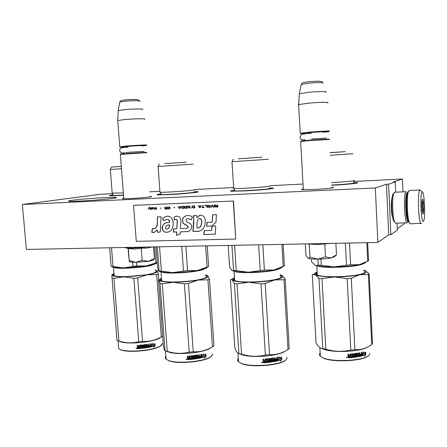 <?xml version="1.0" encoding="UTF-8"?>
<svg xmlns="http://www.w3.org/2000/svg" width="447" height="447" viewBox="0 0 447 447"><rect width="100%" height="100%" fill="white"/><g stroke="black" fill="none" stroke-linecap="round" stroke-linejoin="round"><path stroke-width="0.67" d="M353.605 181.476L402.434 179.001L393.181 182.052L395.226 181.951L388.577 184.175L386.437 184.276L375.318 187.941L22.35 204.491L100.055 194.316L112.773 193.674M149.656 191.808L159.897 191.288M194.836 189.517L233.652 187.55M269.899 185.717L303.021 184.035M72.38 200.267C68.81 200.764 67.748 201.094 69.19 201.262C72.928 201.832 104.185 199.736 113.465 198.295C116.483 197.848 117.31 197.552 115.941 197.406C111.946 196.876 82.812 198.792 72.38 200.267M149.991 196.362L151.097 196.423C154.221 196.686 140.386 198.127 129.976 198.597L122.903 198.719C121.942 198.636 122.221 198.468 123.746 198.217M331.78 187.332L333.021 187.41C336.3 187.723 324.745 188.964 313.476 189.478L302.435 189.657C301.138 189.539 301.429 189.332 303.301 189.042M123.523 195.328L110.068 195.752C108.761 195.624 109.727 195.356 112.974 194.948M194.305 191.618L197.719 191.702C201.899 192.054 183.471 193.942 168.698 194.624L157.718 194.836C156.12 194.685 157.148 194.372 160.797 193.903M269.312 187.952L272.899 188.058C277.201 188.444 259.998 190.221 244.654 190.936L231.395 191.187C229.585 191.009 230.641 190.673 234.563 190.182M353.588 182.549L357.119 182.672C361.02 183.041 346.637 184.544 331.674 185.287M404.334 222.919L404.367 223.735L397.294 228.735M402.434 179.001L402.987 191.83M22.35 204.491L26.384 249.426L377.86 242.475L388.722 234.798L386.437 184.276M375.318 187.941L377.86 242.475M388.577 184.175L390.851 234.748L388.722 234.798M397.048 223.131L397.355 230.082L390.851 234.748M395.226 181.951L395.679 192.154M392.097 197.803L391.946 198.267C390.84 201.86 391.226 213.862 392.561 217.337L392.734 217.778M329.394 139.486L311.112 140.453L300.663 141.464M328.958 139.09L311.201 140.023L301.032 141.012M325.237 132.066L328.327 131.709C332.166 131.178 321.449 131.625 310.794 132.457L300.496 133.452L303.664 133.569M328.863 131.234C332.361 130.714 321.41 131.183 310.659 132.021L300.272 133.245M327.433 102.922C330.802 102.011 319.817 102.123 309.095 103.134L298.657 104.564L298.06 104.877L298.652 105.095M325.656 92.289C328.556 91.333 318.549 91.322 308.855 92.3L299.373 93.736L299.289 94.334M146.823 152.656L120.355 154.383M146.42 152.293L120.684 153.969M142.973 145.851L145.744 145.549C149.309 145.068 136.436 145.638 126.674 146.404L120.075 147.041L122.964 147.13M146.197 145.124C149.466 144.655 136.335 145.236 126.456 146.013L119.824 146.817M144.308 119.288C147.465 118.472 134.29 118.662 124.434 119.606L117.762 120.511L117.768 120.902M142.453 109.576C145.18 108.722 133.189 108.766 124.26 109.677L118.209 110.582L118.153 111.029M408.223 191.417L407.396 193.076C405.915 198.177 406.496 216.449 408.295 221.388L409.441 222.964M422.616 192.221L420.063 190.025L409.161 190.517L408.178 192.288C406.625 197.652 407.234 216.924 409.122 222.12L410.212 223.791L421.823 223.316M422.191 192.054C419.783 192.517 421.085 223.986 423.387 221.248C425.678 220.036 424.471 190.277 422.191 192.054M422.488 199.373L422.186 200.049C421.555 202.346 421.828 211.118 422.599 213.342L423.086 213.973C424.248 213.454 423.633 198.367 422.488 199.373M422.75 213.739L422.571 213.236M422.309 211.995L423.627 209.749C422.214 207.414 422.113 205.022 423.331 202.58L421.985 201.323M423.331 202.58L421.884 202.636M423.627 209.749L422.041 209.805M408.407 221.718C405.792 224.064 404.501 193.16 407.211 192.713L407.647 192.825M406.105 191.718L394.628 192.204L393.55 194.02C391.974 199.166 392.533 216.488 394.427 221.461L395.623 223.17L407.211 222.835C404.423 223.818 403.283 192.07 406.105 191.718M407.524 217.94L407.396 217.594C406.072 213.979 405.647 200.658 406.742 196.926L406.848 196.557M407.63 222.55L407.211 222.835M394.69 222.142L393.427 220.567C391.645 215.918 391.125 199.798 392.606 194.987L393.494 193.311M334.876 256.561L331.132 257.953L336.485 254.829L335.568 255.813M330.763 243.408L317.024 244.587L307.29 243.872M317.806 259.087C322.941 259.003 327.383 258.623 331.132 257.953L325.477 256.88L317.806 259.087C313.598 259.12 310.581 258.919 308.748 258.472L309.967 257.081L317.806 259.087M305.295 243.911L305.927 255.254L308.039 258.237L308.748 258.472M309.246 243.967L309.967 257.081M324.779 243.66L325.477 256.88M335.893 243.308L336.485 254.829M308.039 258.237L308.581 258.316M152.79 260.361L148.443 261.305L154.377 258.422L154.103 259.483L152.79 260.361M124.266 247.487L126.25 247.968L132.804 248.152L147.896 247.023M152.069 246.94L147.326 248.057L141.235 248.23L134.81 249.063L128.317 248.515L124.523 247.482M135.827 262.361L148.443 261.305L142.152 260.344L135.827 262.361L130.032 261.987L129.272 261.333L129.25 260.506L135.827 262.361M129.25 261.618L130.032 261.987M128.323 248.482L129.25 260.506M141.235 248.23L142.152 260.344M153.522 246.912L154.377 258.422M128.082 248.454L129.267 261.339M354.342 180.387L354.298 180.677C350.806 181.32 343.218 181.968 331.534 182.616M311.43 258.886L311.593 261.903L314.962 265.082L317.309 265.803C321.035 266.568 326.567 266.937 333.903 266.904L350.621 264.758L349.537 243.034M346.492 265.116L345.375 243.118M365.657 262.45C364.942 263.222 362.835 263.97 359.349 264.685L368.535 260.696L367.669 242.676M367.741 261.316L366.847 242.693M350.621 264.758L359.349 264.685C352.353 266.032 343.872 266.77 333.903 266.904L321.304 265.339L320.963 258.997M314.962 265.082L316.621 265.457L318.253 265.043L321.304 265.339M318.253 265.043L317.934 259.087M344.978 151.695L329.981 152.712M331.663 185.069C343.095 184.449 350.532 183.806 353.963 183.141L353.7 182.795M330.115 155.299L352.951 153.695M332.719 187.762L333.149 187.74M317.147 271.983L315.392 272.799L314.571 273.827L315.487 274.86L313.632 274.419L312.302 274.743L312.95 274.285M365.501 270.776L369.161 273.838L372.496 343.519L371.731 344.553L368.373 274.525L359.857 274.693C366.166 273.234 367.859 271.837 364.931 270.508L363.852 270.139M369.161 273.838L368.373 274.525M359.857 274.693L359.824 274.698C352.851 276.112 344.391 276.866 334.451 276.956L322.019 278.649L318.974 278.302L315.487 274.86M334.401 276.956C324.712 276.911 318.409 276.218 315.498 274.871M317.202 273.016L316.375 274.575M364.59 272.597L364.948 271.396L363.875 270.664M317.169 272.463L316.577 272.793C315.219 273.693 315.66 274.508 317.912 275.24C325.992 278.269 361.494 276.246 364.64 272.558L364.948 271.396M359.824 274.698L351.297 278.235L347.174 278.604L334.451 276.956M371.731 344.553C366.333 348.369 360.712 350.074 354.873 349.655L350.789 350.074L347.174 278.604M350.789 350.074C342.469 351.945 334.144 351.66 325.807 349.224L322.019 278.649M325.807 349.224L322.773 348.571L318.974 278.302M322.773 348.571L322.728 348.571C320.544 348.677 318.309 346.76 316.035 342.827L312.302 274.743M354.873 349.655L351.297 278.235M321.22 348.33L325.304 349.8C336.401 352.923 360.863 351.415 367.261 347.202M365.311 353.549L362.819 354.393L362.333 355.834L362.215 353.437L363.657 351.783L363.243 353.102L365.663 352.236L365.311 353.549L362.528 354.331L362.293 355.047M365.277 352.392L364.987 353.493M362.819 354.393L362.528 354.331M363.299 352.929L362.947 353.041L363.154 352.381M363.243 353.102L362.947 353.041M362.785 354.488L362.31 355.309M365.003 354.968L364.612 356.32L365.869 354.6L365.752 352.197L365.367 353.661L362.88 354.51L362.45 355.801L365.003 354.968L362.506 355.639M365.478 353.247L365.54 354.549L364.836 355.549M365.869 354.6L365.54 354.549M350.655 357.779L348.168 357.667L348.146 356.443L348.582 356.147L348.068 355.739L347.995 354.22L348.772 354.175L349.18 355.784L349.94 355.723L350.174 354.069L353.18 353.767L353.622 356.767L354.309 356.684L354.153 353.65L354.829 353.56L354.979 356.594L356.957 356.175L356.823 355.605L355.348 355.538L355.527 353.46L358.148 353.024L358.483 354.605L359.271 354.449L359.187 352.823L359.768 352.7L359.919 355.723L361.349 355.387L361.405 354.667L360.114 354.974L360.081 354.275L361.372 353.968L361.288 352.342L361.824 352.202L361.785 355.98L358.332 356.751L357.829 353.789L355.963 354.22L356.108 355.013L357.46 354.879L357.376 356.924L351.253 357.729L351.219 357.024L352.879 356.74L352.851 356.153L351.538 356.293L351.504 355.588L352.817 355.454L352.655 354.532L350.504 354.857L350.655 357.779L348.185 357.734M348.582 356.147L348.107 355.879M353.281 353.778L353.622 356.767M359.841 354.197L359.869 354.896M361.785 355.98L358.332 356.751M357.734 353.806L355.873 354.002L355.996 354.918M357.282 354.823L357.175 356.84L351.247 357.622M352.655 354.532L350.409 354.762L350.554 357.684M359.243 355.868L358.65 355.985L358.516 355.304L359.304 355.147L359.243 355.868M348.895 356.505L349.979 356.427L350.012 357.131L349.051 357.198L348.822 356.404L348.923 357.092M349.979 356.427L348.822 356.404M359.07 355.069L358.298 355.225L358.427 355.901M352.722 356.17L351.532 356.181M361.556 352.275L361.517 355.913M361.148 354.728L360.109 354.84M359.533 352.75L359.673 355.644M358.136 353.024L358.259 354.521M356.734 355.616L355.415 355.706M354.974 356.482L354.667 353.583M348.705 354.175L348.772 355.41M346.531 357.566L347.621 357.516L346.531 357.566M347.554 357.298L347.526 357.628L346.542 357.634M369.814 353.527L369.378 354.745C366.473 360.5 333.278 362.713 322.997 357.84L320.348 356.287C319.214 355.214 319.158 354.119 320.169 353.007M368.764 355.41C364.914 360.919 333.222 362.824 323.343 358.148L322.997 357.84M346.978 357.46L346.922 357.114L346.978 357.46M270.156 185.796L269.586 186.203C265.127 187.159 238.519 188.869 234.038 188.494L234.63 189.785L234.167 190.841C237.117 191.4 264.713 189.69 269.301 188.656C270.435 188.433 270.485 188.276 269.457 188.187M233.686 188.098L233.116 188.349L234.038 188.494M232.088 270.552L234.474 271.295C237.603 271.921 242.19 272.229 248.23 272.212L264.389 270.105L262.853 244.749M260.21 270.469L258.64 244.833M282.258 267.055C281.638 268.049 278.878 269.027 273.983 269.982L284.404 265.92L283.147 244.347M283.186 266.563L281.889 244.375M264.389 270.105L273.983 269.982C266.362 271.357 257.774 272.1 248.23 272.212L236.195 270.619L234.569 245.308M234.474 271.295L231.63 270.251L229.579 267.004L228.177 245.437M233.032 270.591L233.53 270.301L236.195 270.619M233.53 270.301L231.92 245.358M238.402 158.786L261.959 157.221L238.402 158.786M238.86 158.741L260.679 157.294M234.468 190.428L234.167 190.841M232.038 161.691L268.34 159.294M231.87 279.42L231.848 279.107M234.452 277.475L231.932 279.381L232.256 279.995L231.624 279.587L230.412 279.794L234.815 347.626C236.267 351.616 237.631 353.577 238.899 353.504L234.379 283.51L232.256 279.995M282.364 275.676L285.164 279.012L289.209 348.431L288.024 349.481L283.957 279.721L274.598 279.945C281.588 278.447 284.147 277 282.264 275.615L280.163 274.81M285.164 279.012L283.957 279.721M274.598 279.945L274.559 279.951C266.96 281.403 258.4 282.158 248.884 282.225L237.05 283.879L234.379 283.51M248.834 282.225C239.642 282.152 234.116 281.414 232.261 280.006M234.519 278.515L233.736 280.096M281.191 277.336L281.526 276.117L280.191 275.296M280.509 275.995L280.224 275.855M234.485 277.956C232.507 279.006 232.747 279.934 235.206 280.727C242.755 283.493 275.391 281.347 280.599 277.738L281.526 276.117M274.559 279.951L265.205 283.527L261.031 283.901L248.884 282.225M288.024 349.481C282.113 353.32 275.944 355.047 269.524 354.667L265.389 355.091L261.031 283.901M265.389 355.091C257.483 356.929 249.538 356.628 241.559 354.175L237.05 283.879M241.559 354.175L238.899 353.504M269.524 354.667L265.205 283.527M238.759 353.504L243.185 355.13C254.242 358.081 278.827 355.818 284.8 351.336M281.129 358.477L278.364 359.338L277.844 360.774L277.704 358.388L279.274 356.734L278.822 358.047L281.526 357.164L281.129 358.477L278.112 359.271L277.81 360.131M281.174 357.293L280.833 358.421M278.878 357.891L278.565 357.98L278.822 357.226M280.783 359.896L280.353 361.243L281.772 359.522L281.632 357.125L281.191 358.589L278.431 359.455L277.967 360.74L280.783 359.896L278.023 360.589M281.381 357.963L281.47 359.472L280.56 360.606M278.179 359.388L277.822 360.394M281.772 359.522L281.47 359.472M265.725 362.74L263.238 362.629L263.177 361.578L263.635 361.115L263.121 360.712L263.026 359.198L263.808 359.148L263.886 360.483L264.987 360.695L265.205 359.042L268.245 358.745L268.72 361.729L269.424 361.645L269.239 358.623L269.927 358.533L270.111 361.556L272.15 361.137L272.005 360.567L270.485 360.505L270.642 358.433L273.368 357.991L273.732 359.567L274.559 359.405L274.458 357.784L275.073 357.661L275.257 360.673L276.782 360.332L276.833 359.611L275.458 359.924L275.413 359.226L276.794 358.919L276.699 357.298L277.274 357.159L277.252 360.925L273.592 361.707L273.039 358.757L271.1 359.187L271.256 359.98L272.704 359.885L272.597 361.88L266.328 362.69L266.283 361.992L267.965 361.707L267.932 361.12L266.602 361.254L266.557 360.556L267.887 360.422L267.714 359.505L265.546 359.829L265.725 362.74L263.238 362.59M263.635 361.115L263.121 360.695M268.412 358.779L268.72 361.729M277.252 360.925L273.368 361.623M272.53 359.785L272.435 361.791L266.323 362.584M267.714 359.505L265.496 359.734L265.674 362.64M273.827 360.897L274.542 360.818L274.598 360.103L273.771 360.26L273.81 360.846M263.948 361.472L265.032 361.394L265.077 362.092L264.116 362.165L263.92 361.372L263.981 362.02M265.032 361.394L263.92 361.372M274.408 360.019L273.592 360.176L273.737 360.858M267.848 361.126L266.596 361.154M271.145 359.885L271.061 358.969L272.977 358.768M277.045 357.214L277.023 360.852M276.615 359.667L275.453 359.801M274.877 357.701L275.05 360.595M273.408 357.986L273.547 359.483M271.966 360.573L270.541 360.656M270.105 361.444L269.809 358.55M263.786 359.148L263.859 360.377M261.618 362.528L261.752 362.193L262.696 362.478L262.579 362.802L261.624 362.433L262.691 362.428M287.192 357.617L286.136 359.611C281.252 365.149 250.672 367.63 241.084 363.243L238.525 361.774C237.407 360.729 237.34 359.639 238.312 358.5M286.169 359.578L285.795 359.969C280.973 365.422 250.884 367.87 241.43 363.54L241.084 363.243M262.054 362.422L262.043 362.076L262.054 362.422M195.054 189.539C195.697 189.634 195.294 189.796 193.847 190.025C188.237 190.975 164.122 192.562 160.244 192.238L160.864 193.478L160.439 194.501C162.976 194.987 187.869 193.395 193.607 192.378C195.227 192.109 195.507 191.931 194.451 191.836M159.942 191.897L160.244 192.238M158.836 271.128L161.116 271.893C163.675 272.391 167.457 272.636 172.458 272.62L187.544 270.597L185.835 246.269M183.471 270.949L181.733 246.353M207.38 267.077C207.062 268.2 203.771 269.329 197.513 270.474L208.615 266.568L207.212 245.85M207.073 267.189L205.631 245.878M187.544 270.597L197.513 270.474C189.64 271.798 181.292 272.514 172.458 272.62L161.356 271.083L159.568 246.789M204.894 268.697L203.838 269.211C196.903 272.447 165.574 274.408 161.121 271.893L158.445 270.726L157.579 267.591L156.048 246.861M159.043 270.916L161.356 271.083M159.104 270.781L157.344 246.833M164.658 163.63L186.053 162.216M160.702 194.138L160.099 194.898M158.121 166.474L193.104 164.144M161.423 278.084L159.132 280.09L158.484 279.895L163.3 345.129C163.999 348.945 164.563 350.8 164.993 350.699L160.037 283.459L159.132 280.09C160.037 281.448 164.703 282.158 173.129 282.23L162.289 283.817L160.037 283.459M209.464 279.146L213.968 345.844L212.47 346.844L207.933 279.828L198.194 280.04C205.519 278.598 208.727 277.213 207.821 275.872L209.464 279.146L207.933 279.828M207.285 275.475L207.821 275.872M205.464 274.849L207.816 275.866M161.496 279.079L160.814 280.481M206.402 277.129L206.71 276.034L205.491 275.307M161.456 278.542C159.708 279.498 159.897 280.314 162.032 280.99C168.62 283.376 198.345 281.247 205.022 277.922C206.564 277.235 207.123 276.609 206.71 276.034M198.194 280.04L198.155 280.046C190.31 281.437 181.979 282.163 173.173 282.23L173.129 282.23M198.155 280.046L188.444 283.482L184.382 283.834L173.173 282.23M212.47 346.844C206.324 350.515 199.915 352.158 193.238 351.772L189.215 352.175L184.382 283.834M189.215 352.175C181.957 353.957 174.637 353.678 167.256 351.336L162.289 283.817M167.245 351.331L164.993 350.699M193.238 351.772L188.444 283.482M165.966 351.007L169.899 352.454C180.219 355.13 204.642 352.437 210.464 348.045M205.413 355.471L202.513 356.287L201.988 357.661L201.832 355.371L203.452 353.789L202.988 355.047L205.832 354.214L205.413 355.471L202.307 356.225L201.955 357.159M205.525 354.315L205.162 355.421M203.039 354.918L203.061 354.18M205.056 356.829L204.603 358.125L206.106 356.477L205.95 354.175L205.48 355.577L202.586 356.399L202.117 357.634L205.056 356.829L202.167 357.505M205.732 354.829L205.838 356.427L204.782 357.617M202.374 356.337L201.971 357.41M189.204 357.477L189.405 355.985L192.355 355.7L192.847 358.567L193.534 358.488L193.333 355.583L194.009 355.499L194.21 358.399L196.132 358.125L196.082 357.455L194.574 357.393L194.713 355.404L197.423 354.985L197.797 356.494L198.63 356.343L198.524 354.784L199.138 354.667L199.34 357.561L200.893 357.237L200.943 356.55L199.546 356.846L199.496 356.175L200.899 355.879L200.792 354.326L201.379 354.192L201.379 357.807L197.675 358.55L197.099 355.717L195.171 356.125L195.333 356.89L196.809 356.857L196.68 358.717L190.523 359.489L190.478 358.812L192.109 358.544L192.07 357.98L190.774 358.114L190.729 357.438L192.026 357.309L191.847 356.432L189.74 356.745L189.941 359.539L187.891 359.595L187.494 358.276M189.941 359.539L187.891 359.595M187.908 357.974L187.433 357.488L187.919 357.879L187.494 358.321M187.416 357.583L187.31 356.136L188.058 356.086L188.478 357.628L189.21 357.572L189.12 356.293M192.584 355.773L192.847 358.567M201.379 357.807L197.445 358.466M196.646 356.712L196.557 358.634L190.517 359.388M191.847 356.432L189.729 356.65L189.925 359.444M198.624 357.701L197.993 357.818L197.848 357.164L198.675 357.013L198.624 357.701M189.304 358.913L189.249 358.148L188.226 358.22L188.254 358.88L189.304 358.913L189.254 358.243L188.215 358.321M198.524 356.935L197.708 357.086L197.853 357.734M192.026 357.986L190.768 358.013M197.082 355.717L195.171 355.918L195.222 356.807M201.189 354.236L201.189 357.74M200.764 356.589L199.535 356.74M198.988 354.7L199.178 357.488M197.507 354.985L197.658 356.415M196.082 357.455L194.613 357.516M194.205 358.304L193.931 355.51M187.338 356.13L187.433 357.488M185.991 359.332L186.175 358.963L187.025 359.282L186.857 359.651L186.053 359.097M187.014 359.388L186.036 359.237M187.88 359.69L187.472 358.421M212.833 354.085L211.045 356.594C204.732 361.64 176.677 364.143 168.251 360.377L166.06 359.142C165.099 358.254 165.027 357.304 165.848 356.287M211.939 355.868L210.738 356.935C204.508 361.914 176.9 364.378 168.597 360.662L168.251 360.377M186.41 359.232L186.433 358.902L186.41 359.232M185.768 162.227L186.047 162.211M186.164 162.205L166.832 163.496M112.175 193.065L123.338 192.964M111.214 266.339L113.326 267.312C115.449 267.719 118.69 267.915 123.048 267.887L136.771 265.987L136.491 262.35M132.966 266.306L132.658 262.305M156.931 262.545C156.847 263.618 153.371 264.741 146.493 265.915L155.813 262.903L154.628 246.889M155.813 262.903L157.199 262.45M136.771 265.987L146.493 265.915L123.048 267.887L113.013 266.49L111.526 247.739M111.197 266.334L113.013 266.49M111.113 266.222L109.644 247.778M121.282 166.379L111.42 167.117L110.325 169.441L121.467 168.748M116.427 166.765L111.42 167.117M112.884 195.155L112.672 195.44L123.506 195.143M110.342 169.413L112.197 193.316M113.985 273.419L111.946 274.709M162.647 336.233L161.294 336.949L156.685 274.642L147.18 274.793C154.355 273.497 157.808 272.257 157.528 271.066L158.333 274.033L156.685 274.642M160.697 337.429L159.629 338.105C153.22 341.977 130.379 344.419 121.562 342.123L118.924 341.044L113.946 278.308L112.046 278L111.89 274.944M157.176 270.692L157.528 271.066M155.293 270.038L157.523 271.055M147.18 274.793L123.724 276.805L113.946 278.308M123.724 276.805C116.147 276.766 112.203 276.151 111.89 274.95M114.052 274.324L113.471 275.436M156.098 271.938L156.372 271.044L155.321 270.446M114.013 273.827C112.555 274.614 112.678 275.268 114.382 275.799C119.88 277.805 146.929 275.821 154.181 272.893C156.031 272.212 156.763 271.597 156.372 271.044M147.141 274.804L137.682 277.939L133.882 278.263L123.763 276.805M161.294 336.949C155.293 340.301 149.035 341.765 142.526 341.34L138.76 341.709L133.882 278.263M138.76 341.709C132.251 343.397 125.668 343.184 119.008 341.067M118.924 341.044L117.019 340.497L112.046 278M158.746 279.615L158.333 274.033M142.526 341.34L137.682 277.939M118.338 340.899L121.562 342.123M154.472 344.905L151.628 345.632L151.12 346.906L150.957 344.777L152.533 343.318L152.086 344.486L154.885 343.743L154.472 344.905L151.449 345.581L151.092 346.498M154.617 343.821L154.249 344.861M152.125 344.38L152.203 343.631M151.6 345.704L151.108 346.732M154.114 346.168L153.673 347.364L155.159 345.849L154.997 343.709L154.539 345.006L151.695 345.738L151.242 346.878L154.114 346.168L151.287 346.777M154.807 344.24L154.925 345.805L153.829 346.95M139.676 348.509L137.799 348.649L137.436 347.33M141.649 347.151L140.447 347.185L140.408 346.643L141.621 346.526L141.448 345.71L139.581 345.883L139.682 348.593L137.799 348.649M137.782 347.14L137.363 346.693L137.816 347.056L137.425 347.47M137.318 346.777L137.218 345.425L137.905 345.386L138.307 346.816L138.989 346.766L139.162 345.291L141.922 345.028L142.397 347.699L142.174 345.145M150.365 343.709L150.533 347.034L150.522 343.676L149.952 343.793L150.058 345.24L148.711 345.503L148.756 346.123L150.103 345.861L150.058 346.503L148.566 346.794L148.359 344.101L147.767 344.207L147.879 345.654L147.085 345.788L146.722 344.386L144.146 344.76L144.018 346.609L145.454 346.676L145.593 347.179L143.683 347.542L143.476 344.849L142.839 344.928L143.046 347.621L142.397 347.699M150.371 346.978L146.756 347.621M150.533 347.034L146.867 347.632M146.415 345.062L144.677 345.319L144.56 345.984L144.605 345.246L146.415 345.062L146.974 347.699M144.632 346.056L146.152 346.162L146.258 347.548L145.934 347.777L140.224 348.543L145.934 347.777M146.013 345.995L146.163 347.475M141.448 345.71L139.492 345.944M147.175 346.956L147.018 346.347L147.812 346.296M147.873 346.917L147.275 347.017L147.13 346.414L147.923 346.274L147.873 346.917M139.084 348.012L138.229 348.073L138.067 347.459L139.039 347.386L139.078 347.928M139.039 347.386L138.067 347.459M139.051 347.302L139.101 347.928M140.403 346.643L140.453 347.269L141.665 347.146L141.705 347.671L140.179 347.922L140.224 348.464M149.957 345.894L148.75 346.039M148.236 344.123L148.432 346.727M146.823 344.391L146.974 345.721M145.471 346.676L144.046 346.704M143.677 347.464L143.431 344.855M138.983 346.682L138.916 345.47M137.263 345.425L137.363 346.693M136.017 348.403L136.218 348.034L136.966 348.358L136.782 348.721L136.017 348.403L136.128 348.107M136.938 348.537L136.084 348.319M137.765 348.733L137.38 347.554M146.258 347.548L146.024 347.85M140.179 347.922L140.224 348.543M162.49 343.492L160.222 346.056C153.304 350.465 127.524 352.778 120.422 349.599L118.701 348.638L118.522 346.397M161.764 344.944L159.942 346.375C153.12 350.727 127.753 353.001 120.751 349.867L119.036 348.9M118.69 348.504L118.584 347.179M136.402 348.302L136.441 348.006L136.402 348.302M150.393 346.984L150.723 346.872M118.204 166.653L121.288 166.452M149.438 207.028L148.627 209.118M149.125 208.207L150.265 209.067L149.292 207.894L149.734 207.011L149.354 207.028L148.242 209.151L149.214 208.19L150.253 209.051M217.717 204.866L217.309 204.882L217.371 205.821L216.214 205.871L215.605 204.955L215.13 204.977L215.812 205.978L215.381 206.71L217.857 206.967L217.717 204.866M214.722 207.095L214.582 205L214.174 205.017L214.314 207.112L214.722 207.095M213.772 207.134L212.543 205.084L212.001 205.106L211.057 207.246L211.465 207.229L212.291 205.363L213.364 207.151L213.772 207.134M208.889 207.335L210.034 207.151L210.47 206.553L210.191 205.491L208.749 205.24L207.771 205.771L207.844 206.883L208.548 207.302L209.783 207.246M206.866 207.414L207.268 207.397L207.129 205.307L204.704 205.408L206.743 205.592L206.866 207.414L207.268 207.386M198.798 205.659L198.401 205.676L199.608 207.71L200.144 207.687L201.077 205.564L200.44 206.123L199.105 206.179L198.798 205.659M192.221 206.24L192.322 207.699L194.803 207.905L194.663 205.832L192.478 206.056L192.182 207.291L192.959 207.922L194.803 207.889M191.595 207.726L191.02 208.062L191.595 207.726M189.427 208.123L190.344 206.011L189.718 206.564L188.394 206.62L187.701 206.123L188.902 208.146L189.427 208.123M185.002 206.363L184.583 206.955L184.851 208L187.315 208.207L187.17 206.14L185.002 206.363L184.712 207.598L185.483 208.224L187.315 208.196M181.845 206.497L181.426 207.084L181.7 208.129L184.153 208.336L184.008 206.274L182.102 206.397L181.51 207.067L182.058 208.28L184.147 208.324M174.632 207.408L173.738 207.665L174.632 207.408M156.612 209.459L156.461 207.425L156.081 207.442L156.227 209.47L156.612 209.459L156.227 209.47M152.198 207.648L151.499 207.631L151.773 208.788L153.556 208.76L152.086 208.732L153.567 208.067L153.282 207.643L152.198 207.648M201.737 207.402L204.307 207.52L203.217 207.341L203.089 205.48L202.687 205.497L202.815 207.358L201.737 207.402M178.236 206.514L179.426 208.531L179.951 208.509L180.851 206.408L180.236 206.961L178.923 207.011L178.236 206.514M155.087 207.827L154.165 207.52L154.774 207.928L154.83 208.704L154.142 208.905L155.187 209.213L155.159 208.866L155.668 208.844L155.148 208.693L155.087 207.827M167.597 207.263L169.614 207.397L169.569 208.537L167.619 208.486L169.145 208.95L170.078 208.431L170.083 207.553L169.586 207.006L168.094 206.983L167.597 207.263L167.938 207.458M166.602 207L166.67 207.916L165.574 207.961L164.993 207.067L164.541 207.09L165.194 208.062L164.792 208.777L167.139 209.028L166.994 206.983L166.602 207M160.993 207.972L160.115 208.229L160.993 207.972M150.991 207.654L150.673 207.665L150.823 209.693L151.142 209.677L150.991 207.654M157.132 223.846C157.126 226.422 156.087 228.054 154.003 228.735L152.421 228.445L151.734 232.216L153.891 232.535L157.204 229.954L157.495 232.256L160.272 232.004L161.054 216.789L157.433 216.924L157.31 223.807C157.322 226.299 156.344 227.914 154.388 228.652M162.479 218.287L163.663 220.762L166.39 219.516C168.363 219.259 169.396 220.198 169.491 222.338L167.787 222.578C164.742 222.852 162.842 224.495 162.099 227.506C162.345 231.088 164.155 232.624 167.524 232.122C175.347 231.568 175.157 214.001 166.128 216.415L162.479 218.287L163.809 220.65M186.075 228.383L180.482 228.546L180.834 221.231C181.046 217.829 179.638 216.147 176.615 216.186L174.079 217.141L174.28 219.98L175.61 219.438C176.733 219.427 177.263 220.075 177.191 221.371L176.783 228.663L173.565 228.758L173.285 232.077L176.626 231.987L176.453 235.206L180.141 234.111L180.264 231.887L187.058 231.624C191.143 231.876 193.808 224.847 189.232 223.025C187.07 222.712 184.242 219.421 187.639 218.628L191.417 219.784L192.361 216.912C190.645 215.722 188.802 215.292 186.829 215.616C183.331 216.454 181.968 218.779 182.739 222.584C183.723 224.986 190.539 225.808 186.779 228.372L186.075 228.383M193.747 217.778L192.903 231.339L198.742 231.35C202.927 230.194 205.061 227.171 205.145 222.282C205.637 217.873 204.005 215.488 200.245 215.13L196.976 217.667L196.714 215.465L193.596 215.583L193.786 222.79L193.07 231.295L199.625 231.155M206.62 226.204L211.923 226.042L215.99 222.075L216.443 214.61L212.599 214.75L212.141 222.204L206.978 222.371L206.62 226.204L211.962 226.003M215.253 234.217L215.756 225.97L211.917 226.081L211.638 230.484L204.128 230.697L203.782 234.513L215.253 234.217M133.547 205.363L136.29 241.346L235.714 239.05L233.278 201.027L133.547 205.363L233.278 201.027M216.219 207.034L217.857 206.955M215.879 207.006L216.298 207.017M215.594 206.883L215.957 206.989M215.381 206.71L215.672 206.866M215.214 204.972L215.89 205.961M217.371 205.821L217.387 204.882M214.314 207.112L214.722 207.084M214.253 205.011L214.392 207.095M213.364 207.151L213.761 207.123M212.291 205.363L213.442 207.134M211.057 207.246L211.47 207.212M212.074 205.1L211.135 207.229M208.548 207.302L208.972 207.319M208.274 207.224L208.632 207.285M207.995 207.056L208.352 207.207M207.715 206L207.844 206.648M206.743 205.592L206.944 207.397M204.72 205.676L206.821 205.575M200.44 206.123L200.748 205.575M199.608 207.71L200.15 207.676M198.49 205.67L199.692 207.693M191.02 208.062L191.361 208.034M191.333 207.738L191.104 208.039M188.902 208.146L189.433 208.112M187.79 206.117L188.986 208.129M189.718 206.564L190.025 206.022M173.738 207.665L174.648 207.615M156.171 207.436L156.321 209.453M152.706 208.492L153.097 208.425M152.008 208.52L152.801 208.475M152.868 208.961L153.327 208.889M152.488 208.972L152.963 208.945M152.103 208.95L152.578 208.956M151.907 208.866L152.198 208.928M151.65 207.972L151.79 208.643M201.753 207.62L204.307 207.503M202.815 207.358L202.77 205.491M179.426 208.531L179.957 208.492M178.325 206.514L179.51 208.514M180.236 206.961L180.538 206.419M155.159 208.866L155.668 208.833M154.869 209.224L155.187 209.196M154.841 208.878L154.958 209.207M154.142 208.905L154.93 208.861M154.83 208.704L154.774 207.928M154.5 207.721L154.791 207.782M154.181 207.693L154.595 207.704M169.145 208.95L169.474 208.889M168.558 208.972L169.229 208.928M168.234 208.939L168.648 208.956M167.971 208.866L168.323 208.922M167.698 208.699L168.055 208.85M169.692 207.57L169.826 208.207M169.279 207.196L169.564 207.257M169.016 207.162L169.363 207.179M168.43 207.184L169.1 207.145M166.67 207.916L166.692 206.995M165.591 209.09L167.139 209.017M165.267 209.062L165.681 209.073M164.999 208.939L165.356 209.045M164.792 208.777L165.088 208.922M164.636 207.084L165.284 208.045M160.115 208.229L161.009 208.179M150.823 209.693L151.136 209.665M150.768 207.659L150.913 209.677M157.612 216.918L157.31 223.807M157.495 232.256L160.277 231.976M157.204 229.954L157.674 232.211M151.734 232.216L154.226 232.462M152.578 228.534L151.919 232.172M166.055 219.578L166.569 219.477C168.67 219.27 169.704 220.209 169.659 222.299L169.508 222.299M167.513 222.623C160.724 222.394 160.775 233.893 167.698 232.077L168.295 231.954M166.312 216.421L162.658 218.248M186.667 215.644C183.276 216.65 182.058 219.019 183.013 222.751C183.963 224.696 190.908 226.098 186.952 228.339M187.472 218.661L191.461 219.645M186.304 231.719L187.226 231.591M180.264 231.887L186.477 231.669M176.626 231.987L176.626 235.156M173.285 232.077L176.8 231.943M173.738 228.752L173.458 232.032M176.783 228.663L177.364 221.326C177.375 219.974 176.85 219.332 175.783 219.399L175.61 219.438M174.079 217.141L174.447 219.885M176.235 216.253L174.252 217.102M193.763 215.577L193.909 217.739M196.976 217.667L199.887 215.197M207.134 222.366L206.782 226.16M212.141 222.204L212.755 214.744M203.782 234.513L215.258 234.172M204.29 230.691L203.944 234.468M211.638 230.484L212.074 226.081M233.502 200.977L235.714 239.05M217.465 206.073L217.432 206.76L215.929 206.777L215.7 206.43L217.465 206.073L217.432 206.76M208.581 205.547L209.872 205.581L210.084 206.737L208.391 206.95L208.123 205.983L208.581 205.547M199.267 206.335L200.468 206.285L199.949 207.503L199.267 206.335M193.165 206.145L194.367 206.095L194.473 207.637L192.573 207.464L192.506 206.453L193.165 206.145M188.561 206.777L189.751 206.726L189.237 207.939L188.561 206.777M185.689 206.453L186.88 206.408L186.986 207.944L185.103 207.771L185.03 206.76L185.689 206.453M182.532 206.587L183.717 206.536L183.823 208.073L181.946 207.9L181.873 206.894L182.532 206.587M152.617 207.743L153.282 208.106L151.997 208.347L152.617 207.743M179.091 207.168L180.27 207.117L179.761 208.324L179.091 207.168M166.776 208.157L166.826 208.81L165.312 208.844L165.094 208.503L166.776 208.157L166.737 208.827M168.446 225.154L169.642 224.936C169.681 227.015 168.932 228.406 167.396 229.121M199.334 218.376L199.485 218.348C203.391 218.985 201.793 227.126 198.909 227.841M216.091 206.145L217.387 206.089M208.503 205.564L208.85 205.491M208.771 205.508L209.392 205.469M209.308 205.486L209.665 205.503M209.582 205.519L209.872 205.581M210.017 205.905L210.14 206.553M199.183 206.352L200.468 206.285M200.385 206.302L199.865 207.52M193.082 206.162L194.367 206.095M194.283 206.112L194.389 207.659M188.472 206.793L189.751 206.726M189.668 206.743L189.154 207.956M185.606 206.475L186.88 206.408M186.79 206.425L186.902 207.961M182.449 206.603L183.717 206.536M183.628 206.553L183.739 208.09M152.528 207.76L152.997 207.726M152.908 207.743L153.26 207.805M179.001 207.184L180.27 207.117M180.18 207.14L179.677 208.347M165.463 208.224L166.686 208.173M169.463 224.981C169.525 227.093 168.737 228.495 167.1 229.188L165.613 228.858C165.273 226.344 166.524 225.048 169.379 224.97L169.642 224.936M196.848 227.92L197.161 222.545C197.099 220.572 197.82 219.181 199.317 218.376C203.178 219.08 201.793 227.126 198.541 227.936L196.848 227.92M322.946 132.206C332.35 131.351 323.337 131.535 311.347 132.474C303.368 133.122 300.714 133.452 303.379 133.48M301.094 85.008L301.205 84.444L308.994 83.164C318.745 82.349 323.349 82.388 322.812 83.293M141.755 145.89C149.7 145.174 137.983 145.577 127.624 146.387C119.712 147.063 119.947 147.208 128.323 146.828M119.656 102.503L119.735 102.089L124.707 101.279C132.016 100.497 141.872 100.547 139.671 101.335M420.063 190.025L419.951 190.059C417.274 190.388 418.465 224.528 421.113 223.478M316.968 265.725C322.119 268.72 357.991 267.222 363.076 263.752M234.25 271.245C239.452 274.128 273.989 272.173 279.425 268.675L279.587 268.586M233.541 270.837L234.116 271.122M113.544 267.351C116.941 269.502 145.493 267.664 153.047 264.803L154.813 264.009M115.941 197.406L115.974 197.853M150.818 196.753L151.097 196.423M332.641 187.852L333.021 187.41M197.345 192.143L197.719 191.702M272.469 188.561L272.899 188.058M356.678 183.169L357.119 182.672M303.34 189.701L300.658 141.336M301.149 140.866L300.77 141.319M305.1 139.486L304.077 140.581M304.301 133.927L303.357 133.474M300.496 133.452L300.06 133.05M300.2 133.027L298.624 104.576M299.328 93.753L298.657 104.564M322.661 82.768C323.125 80.935 317.968 80.907 309.385 81.689C302.748 82.483 302.977 82.812 302.58 82.941L301.205 84.444L299.373 93.736M123.785 198.753L120.349 154.288M120.774 153.863L120.427 154.276M124.434 152.606L123.428 153.612M123.623 147.493L122.674 147.046M120.075 147.041L119.662 146.672M119.757 146.655L117.74 120.517M118.176 110.593L117.762 120.511M139.542 100.938L137.682 99.58C135.072 99.295 130.977 99.402 125.4 99.893C119.846 100.743 121.126 100.279 119.735 102.089L118.209 110.582M408.295 221.388L409.122 222.12M407.396 193.076L408.178 192.288M393.427 220.567L394.427 221.461M392.606 194.987L393.55 194.02M308.447 244.123L307.564 243.866M124.288 152.84C120.606 153.22 120.735 152.6 119.679 150.768C120.288 149.063 118.053 147.605 127.529 147.164M125.719 152.5L127.982 152.326M144.107 151.377L128.021 152.321M304.927 139.777C301.898 140.246 300.255 139.464 300.01 137.441L301.032 134.843C301.602 134.402 302.798 134.083 304.625 133.893L311.308 133.318M326.405 138.073L311.665 138.961M317.309 265.803L316.621 265.457M316.806 265.686L317.309 275.034M314.571 273.827L313.638 274.419M325.304 349.8L322.728 348.571M320.348 356.287L319.879 347.604M345.447 151.673L329.975 152.595M234.049 271.2L234.647 280.537M232.004 161.741L233.714 188.472M233.25 159.138L232.015 161.741M234.155 190.841L233.803 191.26M231.932 279.381L231.619 279.587M243.185 355.13L240.542 353.951M238.525 361.774L237.972 353.219M261.132 157.271L241.346 158.59M160.97 271.86L161.63 280.856M159.277 164.01L158.104 166.513L159.965 192.216M169.899 352.454L167.256 351.336M166.06 359.142L165.446 350.85M112.415 193.333L113.046 194.49L112.365 195.792M113.326 267.312L111.124 266.3M113.499 267.345L114.164 275.732M118.701 348.638L118.081 340.832M120.751 349.867L120.422 349.599"/></g></svg>
